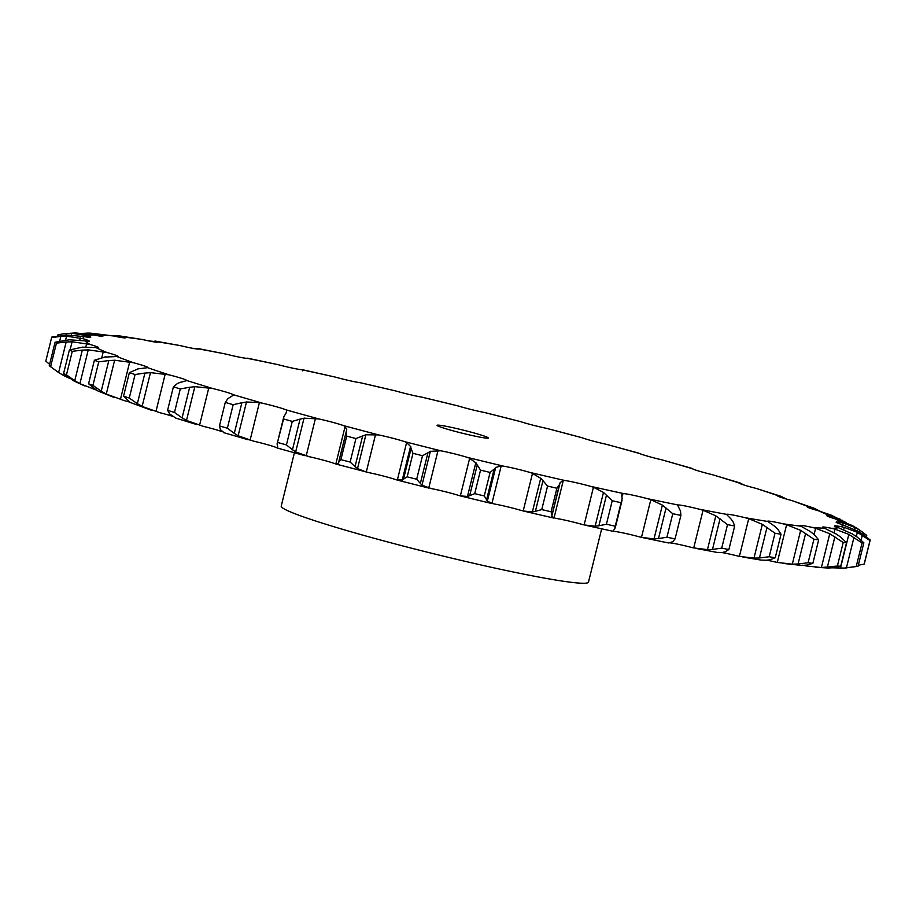 <?xml version="1.0" encoding="UTF-8"?>
<svg xmlns="http://www.w3.org/2000/svg" width="916" height="916" viewBox="0 0 916 916"><rect width="100%" height="100%" fill="white"/><g stroke="black" fill="none" stroke-linecap="round" stroke-linejoin="round"><path stroke-width="1.37" d="M292.261 421.394L286.433 444.901L292.467 449.767L300.047 419.139L292.261 421.394A421.612 25.74 -166.1 0 1 283.582 418.99L277.09 443.951L277.64 446.985M304.421 418.097L299.635 419.265M292.158 449.527L295.994 452.16M286.433 444.901A421.612 25.74 -166.1 0 1 277.766 442.508M277.697 446.722L277.548 448.027M277.525 448.073L276.689 447.695A20.278 1.237 -166.1 0 0 267.724 444.764A20.278 1.237 -166.1 0 0 253.663 441.168L238.137 435.776L246.496 401.975L259.4 402.593L250.068 440.287M378.64 434.905A390.914 23.862 -166.1 0 1 343.752 425.677A20.278 1.237 -166.1 0 0 333.092 422.436A20.278 1.237 -166.1 0 0 318.871 418.944L304.032 418.165L295.662 451.966L309.505 456.775A20.278 1.237 -166.1 0 1 323.726 460.267A20.278 1.237 -166.1 0 1 334.386 463.496L338.348 463.507L346.717 429.707L345.149 426.318L335.817 464.011L369.274 472.725A20.278 1.237 -166.1 0 1 383.266 476.011A20.278 1.237 -166.1 0 1 395.334 479.469L397.326 480.11L406.647 442.405L404.689 441.649A20.278 1.237 -166.1 0 0 392.62 438.192A20.278 1.237 -166.1 0 0 378.64 434.905L365.873 434.779L357.515 468.58L366.263 472.061L375.594 434.367M259.4 402.593L263.029 403.338A20.278 1.237 -166.1 0 1 277.09 406.944A20.278 1.237 -166.1 0 1 286.055 409.864L286.857 410.379M286.903 410.242L285.884 413.62M286.01 413.173L283.8 416.86L283.582 418.99M431.333 488.594A20.278 1.237 -166.1 0 1 444.718 491.583A20.278 1.237 -166.1 0 1 457.851 495.167L460.347 495.911L469.679 458.206L467.217 457.347A20.278 1.237 -166.1 0 0 454.073 453.752A20.278 1.237 -166.1 0 0 440.699 450.775L430.348 451.359L421.99 485.159L431.333 488.594M493.999 503.937A20.278 1.237 -166.1 0 1 506.399 506.548A20.278 1.237 -166.1 0 1 520.254 510.166L523.196 510.979L532.517 473.286L529.608 472.347A20.278 1.237 -166.1 0 0 515.754 468.717A20.278 1.237 -166.1 0 0 503.353 466.118L501.212 465.866L495.693 467.458L487.323 501.258L493.999 503.937M263.029 403.338A390.914 23.862 -166.1 0 1 233.179 394.659A20.278 1.237 -166.1 0 0 226.149 392.117A20.278 1.237 -166.1 0 0 212.626 388.499A390.914 23.862 -166.1 0 1 186.555 380.449L186.555 380.449A20.278 1.237 -166.1 0 0 181.666 378.377A20.278 1.237 -166.1 0 0 169.048 374.839A390.914 23.862 -166.1 0 1 147.476 367.637A20.278 1.237 -166.1 0 0 147.797 367.511A20.278 1.237 -166.1 0 0 144.843 366.091A20.278 1.237 -166.1 0 0 133.484 362.736A390.914 23.862 -166.1 0 1 116.985 356.576A20.278 1.237 -166.1 0 0 118.164 356.45A20.278 1.237 -166.1 0 0 116.687 355.58A20.278 1.237 -166.1 0 0 106.897 352.5A390.914 23.862 -166.1 0 1 95.928 347.565A20.278 1.237 -166.1 0 0 98.47 347.588A20.278 1.237 -166.1 0 0 97.978 347.153A20.278 1.237 -166.1 0 0 90.008 344.427A390.914 23.862 -166.1 0 1 84.867 340.844A20.278 1.237 -166.1 0 0 89.241 341.141A20.278 1.237 -166.1 0 0 89.207 341.038A20.278 1.237 -166.1 0 0 83.287 338.737A390.914 23.862 -166.1 0 1 84.123 336.596A20.278 1.237 -166.1 0 0 90.627 337.386A20.278 1.237 -166.1 0 0 90.741 337.294A20.278 1.237 -166.1 0 0 86.917 335.577A390.914 23.862 -166.1 0 1 93.695 334.947A20.278 1.237 -166.1 0 0 102.203 336.309A20.278 1.237 -166.1 0 0 102.913 336.161A20.278 1.237 -166.1 0 0 100.806 335.038A390.914 23.862 -166.1 0 1 113.344 335.932A20.278 1.237 -166.1 0 0 123.603 337.821A20.278 1.237 -166.1 0 0 125.446 337.764A20.278 1.237 -166.1 0 0 124.553 337.145A390.914 23.862 -166.1 0 1 142.518 339.527A20.278 1.237 -166.1 0 0 154.254 341.908A20.278 1.237 -166.1 0 0 157.712 342.057A20.278 1.237 -166.1 0 0 157.529 341.817A390.914 23.862 -166.1 0 1 180.418 345.641A20.278 1.237 -166.1 0 0 193.322 348.435A20.278 1.237 -166.1 0 0 198.829 348.939A390.914 23.862 -166.1 0 1 226.023 354.103A20.278 1.237 -166.1 0 0 239.729 357.229A20.278 1.237 -166.1 0 0 247.32 358.328A390.914 23.862 -166.1 0 1 278.086 364.671A20.278 1.237 -166.1 0 0 292.227 368.06A20.278 1.237 -166.1 0 0 301.696 369.709A390.914 23.862 -166.1 0 1 335.176 377.071A20.278 1.237 -166.1 0 0 349.374 380.621A20.278 1.237 -166.1 0 0 360.457 382.774A390.914 23.862 -166.1 0 1 395.746 390.96A20.278 1.237 -166.1 0 0 409.601 394.578A20.278 1.237 -166.1 0 0 422.001 397.178A390.914 23.862 -166.1 0 1 458.149 405.948A20.278 1.237 -166.1 0 0 471.282 409.544A20.278 1.237 -166.1 0 0 484.667 412.532A390.914 23.862 -166.1 0 1 520.666 421.646A20.278 1.237 -166.1 0 0 532.734 425.116A20.278 1.237 -166.1 0 0 546.726 428.39A390.914 23.862 -166.1 0 1 581.614 437.619A20.278 1.237 -166.1 0 0 592.274 440.859A20.278 1.237 -166.1 0 0 606.495 444.352A390.914 23.862 -166.1 0 1 639.311 453.431A20.278 1.237 -166.1 0 0 648.276 456.351A20.278 1.237 -166.1 0 0 662.337 459.958A390.914 23.862 -166.1 0 1 692.187 468.649A20.278 1.237 -166.1 0 0 699.217 471.179A20.278 1.237 -166.1 0 0 712.728 474.797A390.914 23.862 -166.1 0 1 738.8 482.846A20.278 1.237 -166.1 0 1 738.8 482.846A20.278 1.237 -166.1 0 0 743.7 484.919A20.278 1.237 -166.1 0 0 756.307 488.457A390.914 23.862 -166.1 0 1 777.89 495.659A20.278 1.237 -166.1 0 0 777.558 495.785A20.278 1.237 -166.1 0 0 780.524 497.216A20.278 1.237 -166.1 0 0 791.882 500.571A390.914 23.862 -166.1 0 1 808.381 506.72A20.278 1.237 -166.1 0 0 807.191 506.846A20.278 1.237 -166.1 0 0 808.679 507.716A20.278 1.237 -166.1 0 0 818.469 510.796A390.914 23.862 -166.1 0 1 829.438 515.731A20.278 1.237 -166.1 0 0 826.896 515.719A20.278 1.237 -166.1 0 0 827.388 516.143A20.278 1.237 -166.1 0 0 835.358 518.868A390.914 23.862 -166.1 0 1 840.487 522.452A20.278 1.237 -166.1 0 0 836.125 522.166A20.278 1.237 -166.1 0 0 836.159 522.269A20.278 1.237 -166.1 0 0 842.067 524.559A390.914 23.862 -166.1 0 1 841.243 526.7A20.278 1.237 -166.1 0 0 834.728 525.91A20.278 1.237 -166.1 0 0 834.625 526.002A20.278 1.237 -166.1 0 0 838.438 527.719A390.914 23.862 -166.1 0 1 831.659 528.349A20.278 1.237 -166.1 0 0 823.163 526.998A20.278 1.237 -166.1 0 0 822.442 527.135A20.278 1.237 -166.1 0 0 824.56 528.257A390.914 23.862 -166.1 0 1 818.698 527.925A390.914 23.862 -166.1 0 1 812.023 527.364A20.278 1.237 -166.1 0 0 801.763 525.475A20.278 1.237 -166.1 0 0 799.92 525.544A20.278 1.237 -166.1 0 0 800.813 526.162A390.914 23.862 -166.1 0 1 782.848 523.769A20.278 1.237 -166.1 0 0 771.112 521.399A20.278 1.237 -166.1 0 0 767.654 521.25A20.278 1.237 -166.1 0 0 767.837 521.479A390.914 23.862 -166.1 0 1 744.937 517.654A20.278 1.237 -166.1 0 0 732.044 514.861A20.278 1.237 -166.1 0 0 726.537 514.357A390.914 23.862 -166.1 0 1 699.332 509.204A20.278 1.237 -166.1 0 0 685.626 506.067A20.278 1.237 -166.1 0 0 678.035 504.979A390.914 23.862 -166.1 0 1 647.28 498.625A20.278 1.237 -166.1 0 0 633.139 495.235A20.278 1.237 -166.1 0 0 623.67 493.598A390.914 23.862 -166.1 0 1 590.179 486.236A20.278 1.237 -166.1 0 0 575.992 482.675A20.278 1.237 -166.1 0 0 564.909 480.522L563.317 480.419L560.123 482.629L551.753 516.429L555.543 518.341A20.278 1.237 -166.1 0 1 566.626 520.506A20.278 1.237 -166.1 0 1 580.824 524.055L584.122 524.925L593.453 487.232L603.484 492.43L612.232 500.743A421.612 25.74 -166.1 0 0 621.082 502.689L622.17 498.579M613.514 530.272L613.342 531.349L613.514 530.272L613.342 531.349L614.304 531.417A20.278 1.237 -166.1 0 1 623.773 533.066A20.278 1.237 -166.1 0 1 637.914 536.455L641.486 537.349L650.818 499.655L662.383 505.117L672.768 513.716A421.612 25.74 -166.1 0 0 680.897 515.387L680.462 510.922M669.459 542.81A20.278 1.237 -166.1 0 1 676.271 543.886A20.278 1.237 -166.1 0 1 689.977 547.024L693.721 547.928L703.053 510.235L715.82 515.845L727.522 524.639A421.612 25.74 -166.1 0 0 734.701 526.002L732.8 521.193M721.9 552.554A20.278 1.237 -166.1 0 1 722.678 552.692A20.278 1.237 -166.1 0 1 735.582 555.485L739.395 556.367L748.727 518.662L762.341 524.341L775.005 533.226A421.612 25.74 -166.1 0 0 781.05 534.234L777.741 529.116M767.116 560.203A20.278 1.237 -166.1 0 1 773.482 561.588L777.272 562.424L786.604 524.731L800.664 530.364L813.923 539.238A421.612 25.74 -166.1 0 0 818.664 539.868L814.061 534.486M133.484 362.736L114.637 360.24L106.267 394.04L124.118 400.555A20.278 1.237 -166.1 0 1 129.694 402.101M169.048 374.839L150.487 372.617L142.129 406.418L159.693 412.669A20.278 1.237 -166.1 0 1 172.3 416.207A20.278 1.237 -166.1 0 1 172.403 416.23M212.626 388.499L194.845 386.655L186.486 420.455L203.272 426.329A20.278 1.237 -166.1 0 1 216.783 429.947A20.278 1.237 -166.1 0 1 222.325 431.78M343.752 425.677L345.149 426.318M340.901 459.637A421.612 25.74 -166.1 0 0 350.13 462.065L355.053 466.599L362.633 435.97L355.946 438.558A421.612 25.74 -166.1 0 1 346.729 436.119L346.305 431.654L338.725 462.282L340.901 459.637L346.729 436.119M338.771 462.122L338.325 463.611M354.824 466.37L357.767 468.752M221.741 431.012L220.309 429.318L219.462 425.917A421.612 25.74 -166.1 0 0 227.351 428.207L234.29 433.382L241.87 402.754L233.168 404.7A421.612 25.74 -166.1 0 1 225.279 402.399L227.889 398.689L230.099 397.212M221.546 430.68L224.294 432.73M233.912 433.108L238.526 435.993M403.498 479.137L407.162 476.835A421.612 25.74 -166.1 0 0 416.677 479.24L420.352 483.408L427.932 452.779L422.494 455.733A421.612 25.74 -166.1 0 1 412.979 453.317L411.078 448.508L403.498 479.137L402.216 480.156L410.574 446.344L411.078 448.508M402.742 479.995L396.868 479.95M438.066 450.374L428.734 488.068L397.326 480.11M420.204 483.201L422.15 485.308M196.848 424.612L175.757 418.085L169.895 414.101L167.594 410.322A421.612 25.74 -166.1 0 0 174.475 412.452L182.101 417.879L189.681 387.25L180.292 388.934A421.612 25.74 -166.1 0 1 173.41 386.804L177.475 383.483L180.532 382.235M181.677 417.593L186.933 420.684M469.656 495.636L474.717 493.644A421.612 25.74 -166.1 0 0 484.278 495.957L486.579 499.735L494.159 469.118L490.094 472.438A421.612 25.74 -166.1 0 1 480.545 470.126L477.236 465.007L469.656 495.636L467.481 496.438L460.347 495.911M460.92 496.048L491.892 503.56L501.212 465.866M486.51 499.564L487.404 501.384M152.033 410.494L130.278 402.456L123.557 396.147A421.612 25.74 -166.1 0 0 129.259 398.048L137.343 403.681L144.923 373.052L135.076 374.541A421.612 25.74 -166.1 0 1 129.374 372.629L138.637 368.656M136.873 403.384L142.61 406.658M147.476 367.637L146.4 367.682M535.391 511.323L541.745 509.594A421.612 25.74 -166.1 0 0 551.077 511.746L551.913 515.147L559.493 484.518L556.894 488.239A421.612 25.74 -166.1 0 1 547.562 486.075L542.97 480.694L535.391 511.323L532.368 511.941L523.196 510.979M523.975 511.174L553.985 518.112L563.317 480.419M551.936 514.987L551.741 516.532M114.603 397.647L97.211 390.663L88.566 383.77A421.612 25.74 -166.1 0 0 92.928 385.396L101.229 391.189L108.809 360.56L98.745 361.889A421.612 25.74 -166.1 0 1 94.382 360.263L105.58 356.851M100.737 390.869L106.783 394.304M116.985 356.576L115.336 356.461M590.179 486.236L593.453 487.232M106.897 352.5L88.257 349.866L79.898 383.667L95.802 389.838M606.484 495.132L598.904 525.761L606.415 524.25A421.612 25.74 -166.1 0 0 615.254 526.196L614.59 529.208M598.904 525.761L595.125 526.231L584.122 524.925M614.705 529.07L613.411 530.353M84.616 385.899L73.875 380.953L63.57 373.545A421.612 25.74 -166.1 0 0 66.467 374.85L74.746 380.724L82.326 350.095L72.295 351.332A421.612 25.74 -166.1 0 1 69.398 350.026L82.234 347.153L95.928 347.565M74.23 380.403L80.413 383.93M623.67 493.598L621.827 494.606L621.872 496.472M647.28 498.625L650.818 499.655M90.008 344.427L72.089 341.771L70.12 349.74M666.058 507.945L658.478 538.574L666.94 537.223A421.612 25.74 -166.1 0 0 675.069 538.906L672.882 541.551M658.478 538.574L654.013 538.917L641.486 537.349M670.913 542.398L668.325 542.89M673.088 541.436L670.718 542.455M49.258 365.736A421.612 25.74 -166.1 0 0 50.62 366.686L58.716 372.652L49.258 365.736L55.086 342.229L69.261 339.802L84.867 340.844M64.097 374.049L63.719 375.583L69.513 378.342M58.097 372.262L64.234 375.846M677.657 505.197L679.283 508.598M699.332 509.204L703.053 510.235M83.287 338.737L66.547 336.195L65.597 340.065M720.056 518.777L712.488 549.405L721.705 548.157A421.612 25.74 -166.1 0 0 728.884 549.52L725.22 551.821M712.488 549.405L707.45 549.646L693.721 547.928M722.392 552.485L717.446 552.428M725.506 551.718L722.117 552.52M59.7 340.981L60.845 336.367L51.617 337.615A421.612 25.74 -166.1 0 1 51.64 337.523L45.823 361.03A421.612 25.74 -166.1 0 0 45.8 361.133L49.601 364.35M726.777 514.735L730.75 518.674M84.123 336.596L67.005 335.016L51.834 337.054A421.612 25.74 -166.1 0 0 51.64 337.523M744.937 517.654L748.727 518.662M86.917 335.577L71.814 333.275L71.368 335.038M767.013 527.33L759.444 557.959L769.188 556.745A421.612 25.74 -166.1 0 0 775.234 557.752L770.161 559.745M759.444 557.959L753.971 558.142L739.395 556.367M766.543 560.249L761.082 560.088L742.91 557.054M770.528 559.665L766.188 560.271M767.837 521.479L774.913 526.437M93.695 334.947L75.536 332.92L63.605 333.779L57.96 334.821L57.719 335.829M782.848 523.769L786.604 524.731M100.806 335.038L90.627 333.161L87.718 333.08L87.535 333.813M805.645 533.364L798.065 563.993L808.095 562.756A421.612 25.74 -166.1 0 0 812.847 563.386L806.481 565.115M798.065 563.993L792.306 564.164L777.272 562.424M802.164 565.481L782.711 563.386M806.916 565.046L801.74 565.493M800.813 526.162L810.534 531.669M113.344 335.932L90.627 333.161M812.023 527.364L815.641 528.257L814.084 534.509M806.515 565.103L806.309 565.951L802.656 565.195M124.553 337.145L119.332 335.874L112.347 335.714M833.194 567.771L840.705 566.26A421.612 25.74 -166.1 0 1 839.067 566.145A421.612 25.74 -166.1 0 1 837.384 566.031L821.4 567.554L806.309 565.951M828.282 568.034L815.4 567.256M833.686 567.714L827.801 568.034M142.518 339.527L119.332 335.874M824.56 528.257L836.652 534.234M157.529 341.817L148.884 340.924M831.659 528.349L835.048 529.139L834.155 532.723M844.369 568.092L858.04 566.306A421.612 25.74 -166.1 0 1 856.242 566.466L844.369 568.092L832.61 567.828M180.418 345.641L154.919 341.027M838.438 527.719L852.556 534.051M193.608 348.641L197.89 348.515L226.023 354.103M841.243 526.7L844.3 527.376L843.728 529.666M862.735 534.131L870.2 539.993A421.612 25.74 -166.1 0 1 870.177 540.085L864.361 563.603A421.612 25.74 -166.1 0 1 864.166 564.073L858.281 565.298M842.067 524.559L857.811 531.131M247.664 358.248L246.541 358.316M840.487 522.452L843.132 523.002L842.697 524.754M278.086 364.671L247.595 358.19M835.358 518.868L852.281 525.544M301.696 369.709L302.658 369.778L302.486 370.854M829.438 515.731L831.602 516.132L831.236 517.609M335.176 377.071L302.91 369.812M818.469 510.796L831.385 515.227L846.487 522.773M360.457 382.774L395.746 390.96M808.381 506.72L809.996 506.972L809.71 508.105M791.882 500.571L814.175 508.254L820.198 511.288M422.001 397.178L458.149 405.948M777.89 495.659L778.921 495.739L778.726 496.529M756.307 488.457L781.05 496.335L786.306 499.025M484.667 412.532L520.666 421.646M712.728 474.797L740.243 483.03L743.597 484.885M546.726 428.39L581.614 437.619M693.675 469.347L691.969 468.454M662.337 459.958L692.37 468.5M606.495 444.352L638.509 453.065M639.311 453.431L638.498 453.042M601.675 528.818L588.484 582.118A158.262 9.664 -166.1 0 1 578.992 583.08A158.262 9.664 -166.1 0 1 406.681 546.944A158.262 9.664 -166.1 0 1 281.223 506.079L294.414 452.779M346.752 429.535L346.259 431.871M366.194 434.688L362.312 436.119M233.637 394.945L229.744 397.578M246.954 401.929L241.4 402.857M406.223 442.165L410.929 446.894M430.589 451.245L427.692 452.951M186.624 380.644L179.937 382.545M195.36 386.621L189.165 387.342M469.026 457.92L476.423 463.233M467.481 496.438L475.839 462.637L477.236 465.007M495.842 467.32L493.999 469.301M147.144 367.74L137.824 368.908M151.037 372.594L144.362 373.133M531.658 472.954L541.516 478.782M532.368 511.941L540.738 478.141L542.97 480.694M560.18 482.469L559.424 484.736M116.263 356.576L104.561 357.057M115.21 360.228L108.225 360.618M621.838 496.289L622.182 498.819M88.852 349.866L81.719 350.152M679.157 508.391L680.577 511.174M58.601 372.583L66.181 341.966L56.437 343.168A421.612 25.74 -166.1 0 1 55.086 342.229M72.673 341.783L65.586 342.012M730.544 518.456L732.995 521.467M67.12 336.206L60.261 336.412M774.615 526.196L778.016 529.414M66.044 335.038L66.433 333.47L63.605 333.779M72.341 333.275L65.883 333.516M810.168 531.417L814.404 534.795M88.199 333.08L82.314 333.413M815.641 528.257L829.759 533.742L843.201 542.512A421.612 25.74 -166.1 0 0 844.884 542.638A421.612 25.74 -166.1 0 0 846.521 542.753L840.774 537.142M836.228 533.971L841.174 537.463M835.048 529.139L848.834 534.394L862.059 542.959A421.612 25.74 -166.1 0 0 863.857 542.787L857.147 537.028M852.086 533.776L857.605 537.349M844.3 527.376L857.353 532.299L869.982 540.555A421.612 25.74 -166.1 0 0 870.177 540.085M857.319 530.856L863.227 534.463M843.132 523.002L855.097 527.513L859.803 530.215L866.742 535.391L866.399 536.776M851.765 525.269L857.903 528.864M863.822 533.02L857.399 528.532M831.602 516.132L840.109 519.154M809.996 506.972L814.175 508.254M778.921 495.739L781.05 496.335M739.223 482.778L740.243 483.03M486.705 438.146A26.381 1.614 -166.1 0 1 457.989 432.123A26.381 1.614 -166.1 0 1 437.081 425.31A26.381 1.614 -166.1 0 1 463.072 430.085A26.381 1.614 -166.1 0 1 488.285 437.985A26.381 1.614 -166.1 0 1 486.705 438.146M350.13 462.065L355.946 438.558M227.351 428.207L233.168 404.7M219.462 425.917L225.279 402.399M416.677 479.24L422.494 455.733M407.162 476.835L412.979 453.317M174.475 412.452L180.292 388.934M167.594 410.322L173.41 386.804M484.278 495.957L490.094 472.438M474.717 493.644L480.545 470.126M129.259 398.048L135.076 374.541M123.557 396.147L129.374 372.629M551.077 511.746L556.894 488.239M541.745 509.594L547.562 486.075M92.928 385.396L98.745 361.889M88.566 383.77L94.382 360.263M603.484 492.43L595.125 526.231M615.254 526.196L621.082 502.689M606.415 524.25L612.232 500.743M66.467 374.85L72.295 351.332M63.57 373.545L69.398 350.026M662.383 505.117L654.013 538.917M675.069 538.906L680.897 515.387M666.94 537.223L672.768 513.716M50.62 366.686L56.437 343.168M715.82 515.845L707.45 549.646M728.884 549.52L734.701 526.002M721.705 548.157L727.522 524.639M45.8 361.133L51.617 337.615M762.341 524.341L753.971 558.142M775.234 557.752L781.05 534.234M769.188 556.745L775.005 533.226M800.664 530.364L792.306 564.164M812.847 563.386L818.664 539.868M808.095 562.756L813.923 539.238M829.759 533.742L821.4 567.554M834.9 536.73L827.32 567.359M837.384 566.031L843.201 542.512M840.705 566.26L846.521 542.753M848.834 534.394L840.464 568.206M856.242 566.466L862.059 542.959M858.04 566.306L863.857 542.787M853.975 537.326L846.395 567.943M857.353 532.299L856.334 536.455M864.166 564.073L869.982 540.555M862.345 535.127L861.109 540.154M855.097 527.513L854.617 529.459M859.803 530.215L859.357 532.001M842.125 520.173L841.93 520.975M318.871 418.944A390.914 23.862 -166.1 0 1 286.055 409.864M315.482 418.303L306.162 455.996M440.699 450.775A390.914 23.862 -166.1 0 1 404.689 441.649M503.353 466.118A390.914 23.862 -166.1 0 1 467.217 457.347M564.909 480.522A390.914 23.862 -166.1 0 1 529.608 472.347M208.848 387.674L199.528 425.379M165.235 373.968L155.903 411.662M129.728 361.831L120.397 399.525M103.302 351.607L101.836 357.492M94.108 388.728L93.97 389.3M622.662 493.655L621.918 496.69M613.628 530.169L613.342 531.349M86.677 343.557L85.852 346.901M80.31 337.912L79.772 340.099M84.364 334.832L83.94 336.561M98.745 334.397L98.39 335.84M123.053 336.619L122.778 337.729M156.625 341.428L156.441 342.172M277.502 448.084L304.799 455.641M277.09 443.951L283.8 416.86M223.63 432.627L248.179 439.772M585.232 525.189L613.09 531.314M643.089 537.715L668.405 542.936M696.068 548.432L718.11 552.611M615.208 527.982L622.01 500.502"/></g></svg>
